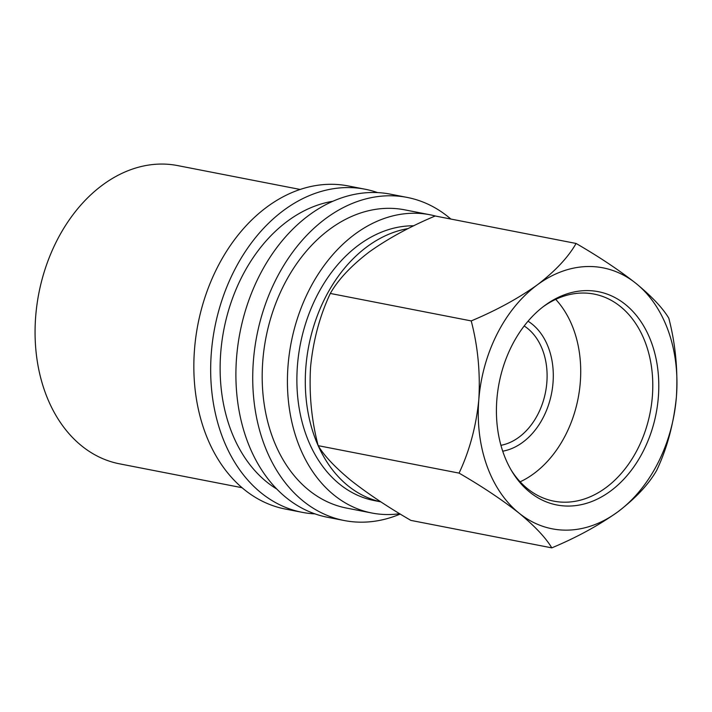<?xml version="1.0" encoding="UTF-8"?>
<svg xmlns="http://www.w3.org/2000/svg" width="712" height="712" viewBox="0 0 712 712"><rect width="100%" height="100%" fill="white"/><g stroke="black" fill="none" stroke-linecap="round" stroke-linejoin="round"><path stroke-width="1.07" d="M529.79 492.17A108.642 79.966 -79 0 1 512.151 471.718A108.642 79.966 -79 0 1 544.502 305.724A108.642 79.966 -79 0 1 625.421 304.487A108.642 79.966 -79 0 1 643.23 451.23A108.642 79.966 -79 0 1 529.79 492.17M511.287 470.276A105.474 77.635 101 0 0 527.539 488.726A105.474 77.635 101 0 0 553.785 501.141A105.474 77.635 101 0 0 645.143 431.303A105.474 77.635 101 0 0 620.383 306.507A105.474 77.635 101 0 0 594.137 294.092A105.474 77.635 101 0 0 543.158 306.738M528.037 321.21A68.788 50.632 -79 0 1 532.176 324.156A68.788 50.632 -79 0 1 550.901 396.495A68.788 50.632 -79 0 1 502.708 451.185M500.919 445.312A63.306 46.592 101 0 0 544.956 394.804A63.306 46.592 101 0 0 527.654 328.481A63.306 46.592 101 0 0 524.183 325.98M314.971 513.877A164.588 121.147 -79 0 1 302.173 512.328A164.588 121.147 -79 0 1 261.224 492.953A164.588 121.147 -79 0 1 222.598 298.221A164.588 121.147 -79 0 1 365.149 189.232A164.588 121.147 -79 0 1 377.591 192.605M302.173 512.328L285.352 509.053A164.588 121.147 -79 0 1 244.403 489.669A164.588 121.147 -79 0 1 205.768 294.937A164.588 121.147 -79 0 1 348.328 185.957L365.149 189.232M400.251 514.046A164.588 121.147 -79 0 1 344.234 520.525A164.588 121.147 -79 0 1 303.285 501.15A164.588 121.147 -79 0 1 264.65 306.418A164.588 121.147 -79 0 1 407.211 197.429A164.588 121.147 -79 0 1 448.16 216.813A164.588 121.147 -79 0 1 450.847 219.047M344.234 520.525L327.413 517.25A164.588 121.147 -79 0 1 286.455 497.866A164.588 121.147 -79 0 1 247.829 303.134A164.588 121.147 -79 0 1 390.381 194.154L407.211 197.429M380.804 501.827A139.267 102.51 -79 0 1 348.07 485.833A139.267 102.51 -79 0 1 310.218 339.09A139.267 102.51 -79 0 1 408.163 228.57M380.858 501.871L374.316 500.589A139.267 102.51 -79 0 1 339.66 484.196A139.267 102.51 -79 0 1 304.158 328.383A139.267 102.51 -79 0 1 413.743 225.802M399.699 513.708A151.932 111.829 -79 0 1 371.895 513.023A151.932 111.829 -79 0 1 334.088 495.134A151.932 111.829 -79 0 1 298.435 315.38A151.932 111.829 -79 0 1 430.021 214.775A151.932 111.829 -79 0 1 435.788 216.119M371.895 513.023L346.655 508.101A151.932 111.829 -79 0 1 308.857 490.212A151.932 111.829 -79 0 1 273.194 310.459A151.932 111.829 -79 0 1 404.79 209.853L430.021 214.775M276.79 489.055A151.932 111.829 -79 0 1 266.795 482.015A151.932 111.829 -79 0 1 225.579 321.584A151.932 111.829 -79 0 1 332.878 201.274M242.044 487.711L119.536 463.832A151.932 111.829 -79 0 1 81.738 445.943A151.932 111.829 -79 0 1 46.075 266.199A151.932 111.829 -79 0 1 177.671 165.593L300.17 189.463M551.791 547.866L410.886 520.401C387.764 506.997 367.757 493.656 350.865 480.369C335.023 467.268 324.12 455.698 318.166 445.659C311.518 420.294 308.981 394.039 310.574 366.894C313.227 340.265 319.804 315.781 330.315 293.451C338.093 279.727 351.016 265.932 369.083 252.066C388.022 238.565 410.05 226.541 435.183 215.994L576.088 243.46C568.301 257.183 555.378 270.978 537.32 284.853A132.939 97.856 101 0 0 478.811 399.681A132.939 97.856 101 0 0 519.092 513.156A132.939 97.856 101 0 0 617.891 511.803A132.939 97.856 101 0 0 676.4 396.967A132.939 97.856 101 0 0 636.11 283.501A132.939 97.856 101 0 0 537.32 284.853C518.381 298.355 496.344 310.37 471.219 320.916C477.868 346.272 480.395 372.527 478.811 399.681C476.15 426.31 469.573 450.785 459.071 473.115C482.193 486.518 502.2 499.86 519.092 513.156C534.934 526.257 545.837 537.827 551.791 547.866C576.658 537.471 598.694 525.447 617.891 511.803C635.789 498.097 648.712 484.302 656.66 470.409C667.091 448.382 673.677 423.898 676.4 396.967C678.011 370.142 675.483 343.887 668.808 318.211C662.827 308.145 651.925 296.575 636.11 283.501C619.182 270.186 599.175 256.836 576.088 243.46M459.071 473.115L318.166 445.659M471.219 320.916L330.315 293.451M520.152 481.819A105.474 77.635 101 0 0 578.099 398.426A105.474 77.635 101 0 0 555.707 299.369"/></g></svg>
